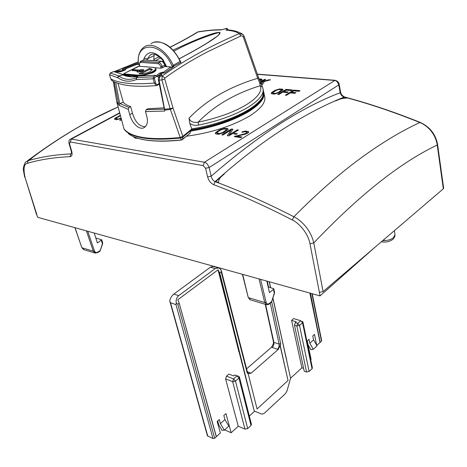 <?xml version="1.0" encoding="UTF-8"?>
<svg xmlns="http://www.w3.org/2000/svg" width="467" height="467" viewBox="0 0 467 467"><rect width="100%" height="100%" fill="white"/><g stroke="black" fill="none" stroke-linecap="round" stroke-linejoin="round"><path stroke-width="0.7" d="M249.337 416.05L254.346 411.45L218.019 269.838L219.747 272.856L254.346 411.45L254.597 411.223L261.946 414.153L264.065 413.493L285.489 393.582L287.024 390.879L290.567 378.206L272.856 298.185M169.76 300.976L170.543 302.809L175.977 304.607L176.292 303.071L177.804 304.251L214.657 438.221L212.981 438.56L207.43 435.828L169.743 300.923C170.303 298.127 171.675 295.85 173.847 294.099L210.395 267.2L213.221 266.406M219.747 272.856L221.276 271.648C221.667 270.393 220.798 269.15 218.679 267.924L215.246 268.56L210.395 267.2M247.323 371.779L251.048 373.238L248.14 373.547L257.06 408.958L288.04 380.523L280.089 345.644L278.198 349.468L277.433 349.275L271.549 347.203L273.382 343.8M248.374 373.857L247.201 372.981L221.177 271.782M271.695 301.729L280.708 343.765L280.317 345.942L288.04 380.523M280.317 345.942L280.089 345.644M273.335 343.589L273.481 341.99L265.238 304.303M251.048 373.238L278.198 349.468M246.576 368.86L271.549 347.203M217.71 420.954L218.778 424.836L222.053 430.317L224.335 430.177L228.824 426.097L224.936 419.57L223.821 415.496L225.935 413.599L231.159 432.74L238.246 426.237L225.608 378.924L232.671 381.662L235.502 381.084L238.952 378.083L239.431 377.003L238.777 376.367L234.656 374.983L233.593 375.9L228.906 374.108L226.513 376.163L233.588 378.889L237.043 375.894L234.656 374.983M224.662 429.879L231.159 432.74M218.766 424.807L218.217 425.297M218.095 422.361L217.534 422.863M224.936 419.57L220.424 423.627L219.292 419.541L217.143 421.462L220.371 432.979L216.268 436.756L179.007 302.563L177.793 299.779L218.019 269.838M224.335 430.177L220.424 423.627M173.847 294.099L178.692 295.646C176.584 297.426 175.785 299.902 176.292 303.071M214.657 438.221L216.268 436.756M201.446 383.337L216.361 436.622M316.714 345.393L314.519 334.407L312.762 335.983L313.567 339.888L317.017 345.919L313.287 349.31L309.819 343.257L313.567 339.888M313.287 349.31L310.917 349.695L308.016 344.628L307.251 340.91M309.819 343.257L309.002 339.34L307.222 340.933L311.098 359.356L310.713 359.713M302.925 321.944L312.4 367.914L312.044 368.784L309.136 371.481L306.556 372.006L304.221 371.183L294.49 325.207L296.866 325.948L299.522 325.4L302.546 322.773L302.925 321.944L302.207 321.314L302.499 322.726M294.49 325.207L295.325 322.633L296.259 321.827L291.589 320.385L293.685 318.587L300.73 320.747L302.546 322.773L312.044 368.784M295.325 322.633L297.707 323.368L300.73 320.747M291.589 320.385L301.904 367.803L290.567 378.206L272.932 297.958M303.638 368.41L301.904 367.803M239.431 377.003L251.45 424.375L251.007 425.495L247.703 428.566L244.953 429.12L238.246 426.237M225.608 378.924L226.513 376.163M277.521 319.2L286.767 360.477M310.438 293.229L320.169 342.375L316.778 345.411M320.029 342.457L309.872 293.072M177.804 304.251L179.042 303.328M320.169 342.375L321.465 341.202L311.892 293.632M178.692 295.646L215.246 268.56M312.225 293.725L321.67 340.723L321.465 341.202M159.924 76.121L158.92 75.339L157.969 75.362L157.42 74.673L159.802 73.039L162.463 72.268L163.415 72.245L163.076 73.156M125.028 69.139L125.804 69.139L125.103 70.038L121.478 71.492L118.425 71.731L119.342 71.836M155.855 75.251L138.121 76.033L136.592 77.919L136.382 79.559C129.756 82.233 123.592 81.637 117.888 77.785L118.805 76.08L122.891 74.901C126.061 76.705 134.467 77.633 137.508 76.249L136.475 77.744C130.135 80.371 124.245 79.816 118.805 76.08L122.839 74.738L131.676 76.658L136.749 76.39L137.672 76.139L137.397 75.432C142.318 75.59 147.374 74.469 152.569 72.076C154.921 70.832 156.013 69.741 155.844 68.795C156.153 68.264 155.132 67.779 152.785 67.353L152.837 67.376M156.789 85.56L156.375 85.595L154.297 83.062L153.194 78.812L136.382 79.559L136.154 78.415L136.901 77.604L153.503 76.839L154.559 77.767L156.749 76.267L158.558 77.23L159.054 76.886M347.086 98.029C342.562 98.222 338.773 99.173 335.726 100.878L344.302 97.282L347.086 98.029M186.426 136.241C211.253 132.809 232.239 126.102 249.384 116.125C260.627 109.033 265.752 102.641 264.754 96.943L263.627 91.725M124.683 129.943L126.417 131.671C135.389 138.623 153.398 140.748 180.449 138.051L180.221 137.514L182.848 136.346L191.785 129.02L191.949 130.077L190.618 131.122C213.629 127.281 232.91 120.825 248.456 111.753C259.74 104.701 264.888 98.356 263.902 92.723M190.618 131.122L190.016 133.235L182.41 139.557L181.406 139.937L182.34 139.703L182.906 137.041L191.925 129.639M189.631 133.544L190.016 133.235M191.949 130.077C224.452 125.232 257.416 109.85 262.349 98.158L262.997 96.552M278.659 89.576L280.883 89.658L281.548 90.09L278.157 92.501L275.518 93.377L273.288 93.283L272.635 92.845L276.044 90.44L278.659 89.576M121.064 118.075L118.239 119.027L115.997 118.706L116.966 117.614L120.451 115.781M223.681 129.015L225.97 129.178L226.588 129.715L222.654 132.511L219.776 133.48L216.986 133.089L217.78 131.822L220.821 129.978L223.681 129.015M273.288 93.283L272.827 93.318M274.654 93.418L273.329 93.493M275.518 93.377L274.695 93.628M276.388 93.207L275.559 93.587M277.27 92.915L276.429 93.418M278.157 92.501L277.31 93.126M280.825 90.89L278.198 92.711M281.362 90.44L280.865 91.1M281.548 90.09L281.403 90.651M115.997 118.706L116.353 118.898M117.474 119.056L116.411 119.097M118.239 119.027L117.532 119.254M119.062 118.869L118.297 119.231M119.949 118.583L119.12 119.067M120.895 118.163L120.007 118.781M216.875 132.762L216.986 133.089M217.476 133.311L217.038 133.305M218.871 133.509L217.529 133.533M219.776 133.48L218.924 133.731M220.704 133.311L219.823 133.702M221.667 132.984L220.757 133.533M222.654 132.511L221.72 133.206M225.701 130.655L222.706 132.733M226.332 130.135L225.748 130.877M226.588 129.715L226.384 130.357M259.29 79.559L260.604 79.787L260.627 80.365M262.08 79.606L259.121 79.133M260.551 82.478L262.652 81.929L261.351 84.317M269.984 79.968L261.736 81.935L265.676 79.408L264.707 79.326L260.37 82.081M265.379 79.583L264.748 79.53M282.949 89.652L280.62 89.104L277.17 89.646L272.395 92.157L271.274 93.505M287.946 92.133L283.773 91.742L286.038 90.137L291.239 90.616L292.295 89.968L286.061 89.395L278.034 94.497M292.003 90.149L286.102 89.606M295.664 92.863L291.426 92.466L293.685 90.843L298.962 91.328L300.018 90.68L293.69 90.096L285.676 95.239M299.726 90.861L293.731 90.306M120.387 115.536L116.19 117.696L114.567 119.196M121.438 119.459L119.984 120.247M228.124 129.161L225.835 128.478L222.169 129.02L216.793 131.898L215.38 133.556M231.229 129.902L227.33 135.646L228.929 135.874L238.462 129.984L237.394 129.838L229.291 134.84L232.963 129.236L231.381 129.02L221.848 134.858L222.905 135.01L231.229 129.902L227.511 135.669M238.176 130.159L237.446 130.06L229.291 134.84M232.835 129.429L231.428 129.236L222.181 134.905M237.067 133.831L234.895 133.527L234.165 133.976M241.579 137.123L236.775 136.218L245.794 134.058L248.783 132.465L248.532 131.507L246.967 131.361L244.369 131.46L242.21 132.173M248.532 131.507L245.449 131.087L242.793 131.641L241.807 132.12L242.712 132.243L244.62 131.741L247.16 132.085L247.352 132.64L246.71 133.323L234.644 136.697M224.341 173.934C220.237 176.917 218.334 179.795 218.638 182.568L215.777 181.494L224.341 173.934M260.738 80.026L260.382 80.342L261.345 80.423L262.051 79.91L261.841 79.402M261.8 79.197L261.211 79.232M261.17 79.028L259.769 79.11M259.728 78.911L259.045 78.935M262.652 81.929L261.286 84.153M261.432 84.521L262.378 84.609L264.334 81.492L270.551 79.816L269.29 79.91M269.249 79.705L261.695 81.731M264.707 79.326L260.288 81.9M279.552 88.923L275.028 90.347L271.631 92.501L271.216 93.458L272.214 93.931L274.614 94.042L279.184 92.6L282.932 89.973L282.955 89.483L281.945 89.022L279.593 89.133M286.061 89.395L277.702 94.468L278.735 94.567L282.669 92.18L287.176 92.606L288.238 91.958L283.732 91.532M293.69 90.096L285.337 95.21L286.388 95.309L290.316 92.904L294.893 93.336L295.955 92.682L291.385 92.25M120.276 115.355L119.19 116.073M119.138 115.874L116.19 117.696M116.131 117.491L115.32 118.256M115.267 118.058L114.794 118.729M114.736 118.53L114.643 119.342L116.265 119.71L121.192 118.536M121.385 119.254L119.645 120.194L120.498 120.317L121.519 119.762M224.715 128.262L219.782 129.832L215.9 132.319L215.305 133.457L216.25 134.058L218.719 134.257L223.705 132.657L228.042 129.616L228.147 129.026L227.178 128.443L224.767 128.478M234.843 133.305L233.827 133.93L236.337 134.286L237.353 133.655L234.895 133.527M247.306 132.412L245.49 133.55L235.386 136.236M235.333 136.008L234.311 136.644L240.844 137.584L241.865 136.942L236.775 136.218M37.652 153.701C33.589 156.509 31.003 158.622 29.894 160.047L28.51 160.444L37.652 153.701M319.399 292.371L320.023 295.897L37.751 217.33L36.479 214.324L25.06 177.46C23.152 168.459 23.986 163.73 27.553 163.275C40.057 159.586 54.23 157.385 70.079 156.667C71.941 156.369 72.484 154.589 71.72 151.32L69.507 143.76L70.266 141.974L203.215 165.616L205.579 168.272L207.617 176.952C208.761 180.776 210.845 183.379 213.863 184.757C238.368 193.91 264.52 205.638 292.313 219.951C297.584 222.076 307.87 232.181 309.977 243.727L319.399 292.371L323.106 291.601L443.323 188.802L437.235 145.027C435.226 132.564 426.534 125.174 419.891 122.523C393.418 111.882 368.189 103.4 344.202 97.078C342.247 96.471 340.91 95.023 340.18 92.735L340.595 92.145L339.194 84.346C338.832 82.291 337.478 80.943 335.119 80.295L335.108 80.295M24.687 177.191L23.356 170.058C22.906 167.128 25.527 161.15 25.977 161.944L28.008 160.73L27.553 163.275M118.087 106.937L92.641 119.283C71.498 130.421 49.957 144.239 28.008 160.73C40.559 156.982 54.785 154.711 70.698 153.929L70.079 156.667M71.509 153.304L70.698 153.929L71.568 153.532L71.247 151.022L71.72 151.32M71.247 151.022L69.04 143.474C68.678 141.122 69.075 139.732 70.231 139.294L71.334 139.067L70.266 141.974M119.733 113.096L71.334 139.067L204.388 162.236C206.216 162.428 207.803 164.186 209.158 167.519L205.579 168.272M213.863 184.757L215.077 181.645C213.115 180.752 211.814 178.943 211.177 176.205C258.099 135.401 301.098 107.579 340.18 92.735L338.773 84.924L209.158 167.519L211.177 176.205L207.617 176.952M420.288 122.436C393.885 111.835 368.708 103.376 344.763 97.06L344.202 97.078C324.787 104.76 304.256 115.542 282.617 129.429C260.942 143.363 238.427 160.771 215.077 181.645C239.699 190.764 265.968 202.474 293.895 216.77C300.941 220.301 310.561 229.215 313.783 242.922L309.977 243.727M339.194 84.346L338.773 84.924C337.699 81.953 336.252 80.452 334.436 80.429L257.405 74.306M135.459 138.185L135.121 137.397M138.337 138.471L135.01 138.051L133.451 136.708M443.632 188.131L443.323 188.802M320.023 295.897L374.481 247.673M94.235 233.056L97.375 242.957L101.748 239.828L95.805 238.007M101.339 240.417L102.361 243.669L102.699 242.974M100.037 251.118L102.687 242.828L101.748 239.828M268.146 286.872L273.779 288.752L273.458 289.388L274.287 293.165L274.561 292.459M271.549 302.056L274.555 292.301L273.779 288.752M273.458 289.388L269.43 292.64L266.861 281.099M383.804 239.699L384.084 240.248L383.168 240.242M384.02 239.513L384.084 240.248M191.785 129.02L189.795 123.364L189.03 118.128C190.18 121.589 193.192 122.944 198.078 122.179C206.361 113.75 215.748 106.494 226.25 100.399C236.775 94.334 248.111 89.436 260.271 85.718L262.489 87.02L263.534 91.188L262.524 97.661C257.586 109.377 224.557 124.8 191.931 129.692M163.281 73.15L161.471 73.307L159.802 74.457M159.282 75.286L160.14 74.341L159.422 75.315M189.911 133.41L181.505 140.042C154.974 142.692 137.228 140.532 128.262 133.568C137.123 140.444 154.84 142.569 181.406 139.937L180.449 138.051L182.906 137.041L182.883 136.463L173.018 108.005L164.728 78.952L161.845 79.915L170.134 108.665L173.018 108.005L170.379 109.494L164.734 110.054L164.769 111.041L158.482 80.12L159.084 80.213L159.953 76.22L162.277 75.958L161.845 79.915L159.084 80.213L164.734 110.054M189.03 118.128C198.101 108.764 208.533 100.72 220.319 94.001C231.83 87.469 244.294 82.233 257.714 78.304L243.33 37.074L242.396 35.93L241.013 35.895L207.99 51.592C192.025 59.904 177.658 68.719 164.892 78.036L164.728 78.952M120.393 71.784L120.778 70.879L120.959 71.638M124.105 70.394L123.195 69.91L124.35 70.295M155.254 60.757L160.63 57.931M173.993 51.119C187.395 43.723 202.369 37.494 218.906 32.433C220.033 33.577 218.93 35.218 215.596 37.354L206.893 43.18C200.944 46.893 189.223 53.536 179.176 58.76M165.201 65.689L165.668 65.491M150.333 68.567L152.277 69.425L150.07 71.632C146.597 73.231 143.217 73.979 139.925 73.879L138.962 73.792L149.364 68.486L150.333 68.567L150.572 69.484L152.201 69.939M139.37 70.733L139.201 70.091C141.74 69.355 143.287 69.297 143.848 69.916L142.75 71.002C139.843 72.169 137.882 72.397 136.872 71.69L137.502 70.552L135.535 70.99L135.617 70.394L134.117 70.867L134.198 70.272L132.243 70.704L132.324 70.108L133.352 69.595L139.201 70.091M143.562 70.476L139.405 70.715L138.968 71.153L141.314 70.879L141.758 70.447L141.991 71.34M141.425 76.033L152.75 72.77C155.097 71.527 156.188 70.429 156.019 69.484L155.844 68.795M138.057 76.051L155.99 75.24L157.221 76.098L157.11 76.46M165.954 66.413L165.376 66.367M118.005 83.383L123.247 102.18L119.721 103.692L118.922 105.227L118.595 104.258L117.036 102.863L124.006 128.939C131.262 137.543 150 140.404 180.221 137.514L170.134 108.665L164.798 109.202M145.319 126.685C139.475 126.592 135.196 122.103 132.476 113.207L130.649 106.587C127.117 105.46 124.654 103.989 123.247 102.18M163.964 107.854L147.846 108.764L146.183 109.675L145.494 111.601L146.942 117.001C147.992 121.636 147.28 125.016 144.811 127.135C140.036 131.215 131.904 123.358 129.779 114.672L128.308 109.366L118.922 105.227M157.56 85.245L159.154 84.13M157.221 76.098L157.513 76.308L159.177 75.275L159.796 75.514M139.516 66.273L139.259 64.925L140.31 61.463L141.308 61.195L158.722 62.502C160.362 62.852 161.489 64.183 162.113 66.495L160.753 66.711L161.033 68.229L154.606 67.703M164.378 72.94L163.415 72.245L170.741 66.991L165.067 66.542L161.033 68.229M162.376 67.931L162.113 66.495L164.717 65.158L165.067 66.542L170.957 66.927M123.317 74.644L114.993 71.795L113.563 71.673M123.685 74.726L113.773 71.591L110.469 72.916L109.529 74.597M110.253 73.015L118.7 75.893L117.964 76.658L117.888 77.785L109.558 74.738L110.702 78.795L112.635 81.065M159.142 83.459L157.869 84.358L157.706 85.146L156.375 85.595C135.372 87.352 120.539 85.683 111.858 80.593L110.667 78.66M157.338 76.325L158.558 77.23M157.869 84.358C156.83 84.871 156.048 84.317 155.511 82.677L154.408 78.427L153.194 78.812L153.503 76.839L155.692 75.339L156.749 76.267M139.195 64.493L136.609 64.44L125.267 68.988L124.701 70.155M123.983 73.57L123.93 73.879L137.508 75.111C146.405 76.121 162.353 67.878 152.691 67.365L139.078 66.261L123.918 73.588L123.58 74.084L124.006 74.878L137.578 76.127M133.574 70.412L133.352 69.595M134.274 70.564L134.91 70.616M135.693 70.686L136.574 70.762M137.578 70.844L139.038 70.972M137.397 72.041L137.158 71.13M137.426 72.046L137.426 71.153M137.666 72.07L137.502 70.552M135.763 70.937L135.617 70.394M134.338 70.797L134.198 70.272M132.47 70.651L132.324 70.108M140.777 73.914L149.603 69.402L149.364 68.486M149.603 69.402L150.572 69.484M189.795 123.364C192.054 125.103 194.972 125.687 198.551 125.115L198.078 122.179C217.184 118.198 233.086 112.506 245.776 105.11C257.667 97.737 262.495 91.269 260.271 85.718L259.722 83.009L261.082 83.646M260.96 83.354L258.49 77.423L257.714 78.304L259.722 83.009L261.181 83.908M130.649 106.587L128.985 107.474L128.308 109.366M154.577 54.365L154.063 55.585L153.766 59.677L154.665 60.71M138.051 63.238L138.214 63.243C137.753 55.795 139.656 50.436 143.924 47.185C151.617 41.078 166.737 50.238 173.181 65.316L180.414 61.294L180.577 61.65M138.495 64.364L138.22 63.331M138.372 64.049L137.905 63.319L135.897 63.827L122.932 69.017L122.407 69.688L123.195 69.91L120.778 70.879L118.11 70.949L115.413 72.029M172.761 67.248L172.539 66.734L173.094 65.357L173.987 66.034L181.009 62.391L180.618 61.58M138.565 64.37C134.94 40.285 162.796 41.569 172.504 67.23L172.539 66.734M154.367 60.692L153.766 59.677M153.742 59.472L159.235 56.74M173.064 50.086C186.461 43.916 196.321 39.625 202.655 37.214C212.503 33.408 218.299 31.879 220.027 32.62C220.296 33.624 218.334 35.615 214.143 38.58C206.869 43.501 198.3 48.708 179.217 58.842M114.205 81.888L118.595 104.258M123.948 128.711L116.96 102.711L113.329 81.445M118.326 103.405L116.797 101.952L116.948 102.524M227.843 29.018L226.734 28.405M221.878 29.725L226.81 28.388L226.075 30.139L227.207 29.911C232.566 30.063 237.522 31.371 242.081 33.834M243.33 37.074L244.124 36.257L242.974 34.47L239.174 33.671C209.537 46.367 183.905 60.465 162.277 75.958L164.892 78.036M172.813 67.213L173.817 66.116L173.094 65.357M163.503 73.179L165.137 72.63L173.584 66.793L173.987 66.034M170.134 47.266C180.601 42.018 189.865 36.928 197.92 31.989L198.539 31.75C206.992 30.384 214.744 29.707 221.796 29.719M221.276 271.648L221.481 271.169L220.611 269.301M221.481 271.169L247.481 372.38L247.201 372.981M247.481 372.38L248.135 373.472L250.394 372.923M270.282 303.095L279.126 344.121L273.884 342.364C274.147 344.354 273.586 346.065 272.197 347.489M265.595 304.408L273.884 342.364L273.481 341.99M280.708 343.765L279.126 344.121C279.377 346.117 278.811 347.833 277.433 349.275M218.825 271.636L238.865 351.791M175.977 304.607L212.981 438.56M207.786 436.201L170.543 302.809M306.556 372.006L296.866 325.948L297.707 323.368L299.522 325.4L309.136 371.481M251.007 425.495L238.952 378.083L237.043 375.894L238.777 376.367M247.703 428.566L235.502 381.084L233.588 378.889L232.671 381.662L244.953 429.12M270.504 287.538L269.22 281.759M267.299 281.222L268.537 286.983M116.429 72.537L118.215 71.819M292.313 219.951L293.895 216.77C316.918 193.501 339.001 174.103 360.156 158.582C381.27 143.112 401.188 131.093 419.891 122.523L420.411 122.488C429.909 126.948 435.623 134.262 437.567 144.431L437.235 145.027C400.33 162.569 359.181 195.2 313.783 242.922L323.106 291.601M69.04 143.474L69.507 143.76M335.119 80.295L204.388 162.236L203.215 165.616M36.858 214.604L25.06 177.46M95.385 253.143L93.289 251.17L81.994 247.784L84.06 249.734M75.059 227.715L81.818 247.65L83.581 249.588L94.871 252.991L97.714 252.624L97.755 252.11C96.243 252.898 95.128 252.495 94.422 250.913L87.761 231.253M99.897 250.721L97.755 252.11M97.667 252.659L100.061 251.1M86.401 230.873L93.289 251.17L94.416 250.913M271.502 301.653L269.325 303.439C267.801 304.466 266.727 304.064 266.108 302.242L260.574 279.348M269.167 304.005L269.325 303.439M266.692 304.735L264.742 302.54L266.108 302.242M259.004 278.91L264.742 302.54L248.555 297.689L250.505 299.861M242.677 274.368L248.234 297.421L250.038 299.721L266.208 304.595C267.684 304.805 268.694 304.589 269.237 303.947L271.596 302.021M381.446 241.713C385.567 242.63 389.46 241.783 393.126 239.18L394.872 236.442L394.965 234.749L393.518 237.639C390.774 239.734 387.184 240.721 382.753 240.598M198.551 125.115C218.276 121.006 234.679 115.121 247.749 107.457C258.911 100.539 264.013 94.322 263.055 88.812M191.739 128.904C214.248 125.074 233.091 118.746 248.269 109.908C259.413 102.968 264.497 96.727 263.534 91.188M163.141 73.208L161.728 73.249L160.14 74.341L161.553 74.306L161.973 74.819L159.556 76.378M263.324 95.566L262.349 98.158M158.914 75.28L159.276 75.029M159.802 73.039L160.788 73.78M162.463 72.268L162.125 73.179M157.42 74.673L158.348 75.298M157.969 75.362L159.06 75.28M165.406 66.489L164.997 64.878L164.717 65.158C163.993 62.905 162.808 61.609 161.15 61.265L158.722 62.502L158.255 63.693L159.802 64.639L160.753 66.711M164.997 64.878C164.314 62.759 163.158 61.539 161.518 61.218L143.737 59.98L141.308 61.195L140.853 62.362L158.255 63.693M139.259 64.925L139.499 65.018C139.289 63.331 139.738 62.444 140.853 62.362M139.744 66.296L139.499 65.018M140.725 61.259L144.105 59.934L161.36 61.206M137.175 64.335L139.184 64.417M155.511 82.677L154.297 83.062C132.972 84.696 118.443 83.278 110.702 78.795L109.511 74.679L110.323 72.928M154.408 78.427L154.559 77.767M131.729 76.664L129.441 76.407M118.957 71.883L121.268 71.574M125.804 69.139L125.22 69.939M170.741 66.991L172.054 67.738M170.805 67.155L171.792 67.919M123.93 73.879L123.819 74.195L137.397 75.432L137.508 75.111M143.731 59.928L144.11 58.223C148.15 50.389 154.437 50.839 162.971 59.578L166.591 66.583M124.613 70.19L124.584 69.665L123.878 69.945M160.642 75.625L159.918 75.642M115.688 82.542L119.721 103.692M124.152 129.266L126.341 131.606M181.459 140.012C166.742 141.629 154.384 141.554 144.379 139.791M164.221 109.155L146.183 109.675M164.769 111.041L145.494 111.601M132.476 113.207L129.779 114.672M147.099 60.155L147.385 58.918L149.989 55.17L151.717 54.312L149.989 55.17C152.937 52.783 157.198 54.476 162.785 60.249L165.989 66.536M144.11 58.223L147.385 58.918L154.063 55.585M151.01 43.729C158.751 37.617 173.835 46.677 180.198 61.673L181.009 62.391M162.971 59.578L162.785 60.249M125.179 68.982L136.452 64.464L135.897 63.827M123.574 69.863L122.932 69.017M123.667 69.887L122.407 69.688M119.429 71.848L119.99 70.657M118.7 71.673L118.11 70.949M128.985 107.474L119.966 103.557M227.517 29.935L227.861 29.1L228.048 29.981M226.075 30.139C232.233 30.594 236.606 31.774 239.174 33.671L241.013 35.895M159.691 76.284L161.973 74.819M161.214 75.228L161.553 74.306M163.392 73.144L165.137 72.63M164.886 72.694L173.584 66.793M170.035 47.179C180.233 42.059 189.258 37.097 197.115 32.287L197.92 31.989C206.426 30.606 214.137 29.923 221.043 29.952M113.685 71.585L114.625 71.585L138.15 62.006M154.355 54.826L155.073 54.499M218.217 267.813L213.454 266.488M212.047 421.024L179.024 302.628M270.632 287.579L269.354 281.794M118.793 71.679L118.338 71.725M160.111 75.993L159.813 75.531M119.651 112.792L70.575 139.108M118.093 106.961C88.555 119.809 58.212 137.864 27.068 161.121M443.638 188.183L437.567 144.431M344.588 97.013C342.311 95.846 340.98 94.223 340.595 92.145M334.897 80.277L257.34 74.125M100.078 251.065L102.623 243.786M74.918 227.674L81.818 247.65M271.619 301.968L274.473 293.258M242.396 274.292L248.234 297.421M394.965 234.749L394.387 230.651M143.941 59.922L143.165 60.039M113.621 71.609L110.381 72.905M124.952 70.056L121.385 71.486M125.395 69.91L125.016 70.032M125.115 69.005L124.613 69.56M118.279 71.749L116.376 72.513M137.391 64.277L136.516 64.44M123.58 74.084L123.761 74.755M138.034 66.495L123.948 73.576M139.131 66.244L138.057 66.483M152.744 67.347L139.172 66.25M139.201 72.046L138.968 71.153M260.977 83.389L262.419 86.862M154.034 42.269C164.162 40.699 172.959 47.044 180.414 61.294M124.374 70.289L123.93 69.962M258.49 77.423L244.124 36.257M228.065 29.981L227.867 29.059L226.775 28.364M158.482 80.12C158.039 79.279 158.401 78.036 159.551 76.378M159.212 75.275L159.603 74.597M226.758 28.37L221.58 29.777M197.436 32.095L198.259 31.797M114.473 71.539L138.144 61.895M154.425 54.674L154.91 54.452M116.797 101.952L113.271 81.416"/></g></svg>
